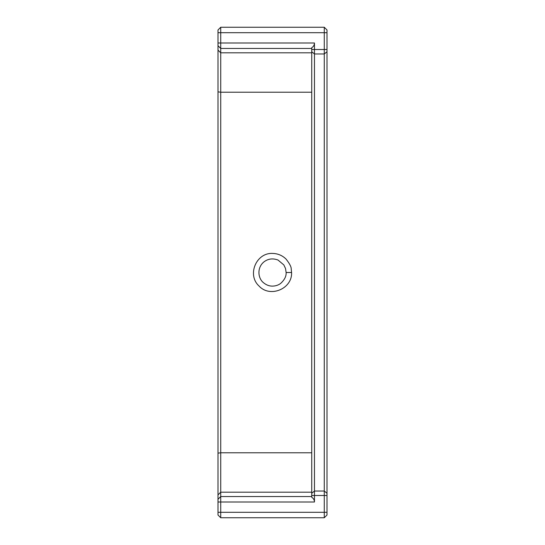 <?xml version="1.0" encoding="UTF-8"?>
<svg xmlns="http://www.w3.org/2000/svg" width="545" height="545" viewBox="0 0 545 545"><rect width="100%" height="100%" fill="white"/><g stroke="black" fill="none" stroke-linecap="round" stroke-linejoin="round"><path stroke-width="0.82" d="M291.575 272.507C292.44 288.809 269.952 298.149 259.004 285.982C246.865 275.034 256.157 252.58 272.507 253.425C277.746 253.527 282.242 255.394 285.996 259.018C289.524 263.487 291.262 266.75 291.207 268.801L291.575 272.507L286.125 272.507L285.526 268.501L283.822 264.918L278.011 260.04C273.025 258.18 268.501 258.671 264.448 261.511C256.75 267.118 257.785 278.229 263.446 282.678C266.273 285.021 269.319 286.173 272.575 286.125C275.729 286.009 278.386 285.13 280.559 283.489C284.517 279.932 286.37 276.274 286.125 272.507M218 29.975L220.725 27.25L220.725 517.75L218 515.025L218 29.975L220.725 27.25L324.275 27.25L327 29.975L327 515.025L324.275 517.75L220.725 517.75L218 515.025M327 515.025L324.275 517.75L324.275 495.487L314.465 495.487L314.465 502C314.39 499.942 313.484 498.368 311.74 497.278L311.74 47.722C313.484 46.632 314.39 45.058 314.465 43.001L314.465 495.487L311.74 495.487M327 495.487L324.275 495.487L324.275 27.25L327 29.975M218 453.14L220.725 452.786L311.74 452.786M218 91.86L220.725 92.214L311.74 92.214M314.465 502L218 502M218 512.3L327 512.3M218 43.001L314.465 43.001M311.74 49.513L327 49.513M327 32.7L218 32.7M218 50.092L220.725 52.81L311.74 52.81M311.74 48.451L220.725 48.451L218 45.726M218 499.274L220.725 496.55L311.74 496.55M218 494.908L220.725 492.19L311.74 492.19M311.74 493.266L314.465 491.038L324.275 491.038L327 493.266M327 51.734L324.275 53.962L314.465 53.962L311.74 51.734"/></g></svg>
